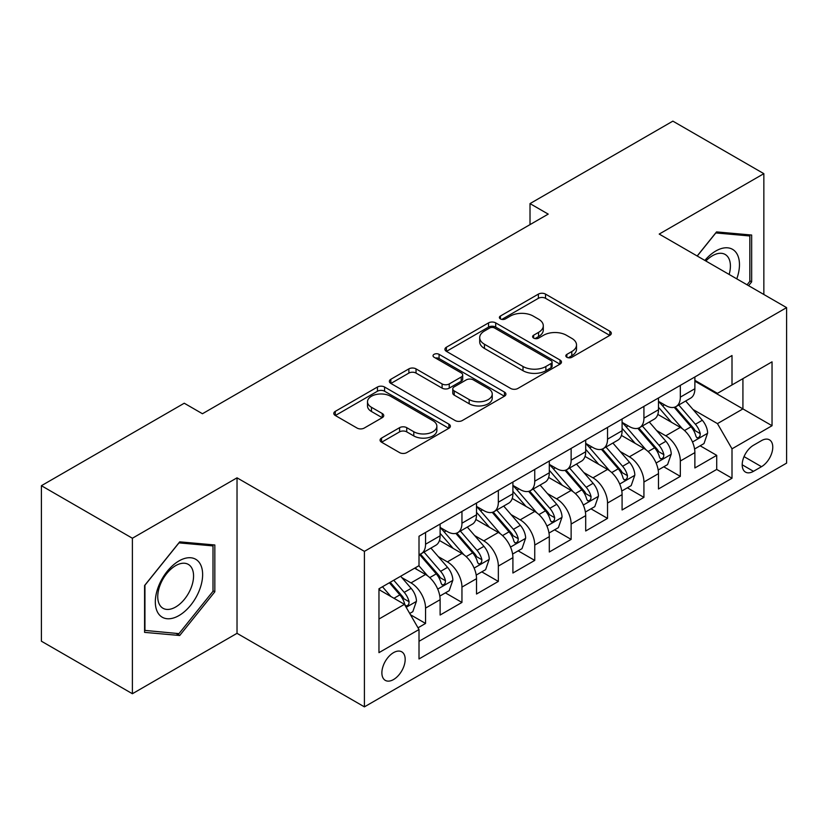 <?xml version="1.0" encoding="UTF-8"?>
<svg xmlns="http://www.w3.org/2000/svg" width="828" height="828" viewBox="0 0 828 828"><rect width="100%" height="100%" fill="white"/><g stroke="black" fill="none" stroke-linecap="round" stroke-linejoin="round"><path stroke-width="1.24" d="M566.87 357.272A3.54 2.039 0 0 0 571.879 357.272L609.832 335.361A5.051 2.919 0 0 0 611.312 333.291A5.051 2.919 0 0 0 609.832 331.231L545.528 294.106A5.051 2.919 0 0 0 538.386 294.106L500.422 316.027A3.54 2.039 0 0 0 499.387 317.466A3.54 2.039 0 0 0 500.422 318.904A3.54 2.039 0 0 0 505.422 318.904L510.338 316.068A16.167 9.336 0 0 1 533.201 316.068L538.562 319.163A16.167 9.336 0 0 1 543.292 325.766A16.167 9.336 0 0 1 538.562 332.37L533.646 335.205A3.54 2.039 0 0 0 532.611 336.644A3.54 2.039 0 0 0 533.646 338.093A3.54 2.039 0 0 0 538.655 338.093L543.561 335.257A16.167 9.336 0 0 1 566.424 335.257L571.786 338.352A16.167 9.336 0 0 1 576.516 344.945A16.167 9.336 0 0 1 571.786 351.548L566.87 354.384A3.54 2.039 0 0 0 565.835 355.833A3.54 2.039 0 0 0 566.87 357.272L566.87 354.384M393.528 679.55A16.467 9.512 120 0 0 404.292 665.039A16.467 9.512 120 0 0 401.766 651.833A16.467 9.512 120 0 0 393.528 652.65A16.467 9.512 120 0 0 382.764 667.171A16.467 9.512 120 0 0 385.289 680.368A16.467 9.512 120 0 0 393.528 679.55M381.553 438.074A5.051 2.919 0 0 0 380.073 440.134A5.051 2.919 0 0 0 381.553 442.193L399.593 452.616A5.051 2.919 0 0 0 406.734 452.616L448.89 428.273A5.051 2.919 0 0 0 450.37 426.213A5.051 2.919 0 0 0 448.89 424.153L384.585 387.028A5.051 2.919 0 0 0 377.444 387.028L335.288 411.361A5.051 2.919 0 0 0 333.808 413.431A5.051 2.919 0 0 0 335.288 415.49L357.075 428.066A5.051 2.919 0 0 0 364.227 428.066L382.267 417.654A5.051 2.919 0 0 0 383.747 415.594A5.051 2.919 0 0 0 382.267 413.524L371.461 407.293A13.517 7.804 0 0 1 367.497 401.777A13.517 7.804 0 0 1 375.84 394.563A13.517 7.804 0 0 1 390.568 396.25L432.909 420.696A13.517 7.804 0 0 1 436.863 426.213A13.517 7.804 0 0 1 428.521 433.427A13.517 7.804 0 0 1 413.793 431.73L406.734 427.662A5.051 2.919 0 0 0 399.593 427.662L381.553 438.074L381.553 442.193M237.025 477.828L132.387 538.241L41.4 485.705L41.4 641.203L132.387 693.729L237.025 633.327L364.413 706.864L364.413 551.365L237.025 477.828L237.025 633.327M763.851 294.489L763.851 173.663L659.212 234.076L786.6 307.623L364.413 551.365M763.851 173.663L672.864 121.136L530.013 203.605L530.013 224.626M41.4 485.705L184.251 403.226L202.446 413.741L548.208 214.11L530.013 203.605M510.7 388.467A5.051 2.919 0 0 0 517.842 388.467L559.997 364.134A5.051 2.919 0 0 0 561.477 362.064A5.051 2.919 0 0 0 559.997 360.004L495.693 322.879A5.051 2.919 0 0 0 488.551 322.879L446.395 347.222A5.051 2.919 0 0 0 444.915 349.281A5.051 2.919 0 0 0 446.395 351.341L510.7 388.467M435.476 358.038A3.54 2.039 0 0 1 439.068 358.534L439.068 354.332L504.449 392.079A5.051 2.919 0 0 1 505.929 394.138A5.051 2.919 0 0 1 504.449 396.208L462.293 420.541A5.051 2.919 0 0 1 455.141 420.541L390.837 383.416L390.837 379.286A5.051 2.919 0 0 0 389.357 381.356A5.051 2.919 0 0 0 390.837 383.416M390.837 379.286L408.877 368.874A5.051 2.919 0 0 1 416.029 368.874L442.1 383.933A5.051 2.919 0 0 0 449.252 383.933L461.217 377.019A5.051 2.919 0 0 0 462.697 374.96A5.051 2.919 0 0 0 461.217 372.9L434.069 357.22A3.54 2.039 0 0 1 433.034 355.781A3.54 2.039 0 0 1 435.217 353.887A3.54 2.039 0 0 1 439.068 354.332M418.005 627.81L425.551 623.443L410.45 614.728M401.859 577.613L410.998 582.891A20.586 11.882 60 0 1 425.551 608.104L440.113 599.7L440.113 615.038L461.952 602.432L445.392 592.869M438.25 556.602L447.389 561.881A20.586 11.882 60 0 1 461.952 587.093L476.514 578.689L476.514 594.028L498.342 581.422L481.782 571.858M474.651 535.592L483.79 540.86A20.586 11.882 60 0 1 498.342 566.083L512.905 557.679L512.905 573.017L534.743 560.411L518.183 550.848M511.042 514.581L520.181 519.849A20.586 11.882 60 0 1 534.743 545.072L549.306 536.658L549.306 552.007L571.134 539.39L554.574 529.837M547.443 493.56L556.582 498.839A20.586 11.882 60 0 1 571.134 524.052L585.696 515.647L585.696 530.986L607.535 518.38L590.975 508.816M583.833 472.55L592.972 477.828A20.586 11.882 60 0 1 607.535 503.041L622.087 494.637L622.087 509.976L643.925 497.369L627.365 487.806M620.234 451.539L629.373 456.818A20.586 11.882 60 0 1 643.925 482.031L658.488 473.626L658.488 488.965L680.326 476.359L680.326 461.02A20.586 11.882 -120 0 0 665.764 435.797L656.625 430.529M663.766 466.795L680.326 476.359M440.113 599.7A20.586 11.882 -120 0 0 425.551 574.487L414.631 568.184M476.514 578.689A20.586 11.882 -120 0 0 461.952 553.477L439.44 540.477M512.905 557.679A20.586 11.882 -120 0 0 498.342 532.456L475.841 519.466M549.306 536.658A20.586 11.882 -120 0 0 534.743 511.445L512.232 498.456M585.696 515.647A20.586 11.882 -120 0 0 571.134 490.435L548.633 477.435M622.087 494.637A20.586 11.882 -120 0 0 607.535 469.424L585.023 456.425M658.488 473.626A20.586 11.882 -120 0 0 643.925 448.414L621.424 435.414M761.491 440.631L753.48 445.257A15.96 9.211 120 0 0 743.058 459.323A15.96 9.211 120 0 0 745.5 472.105A15.96 9.211 120 0 0 753.48 471.318L761.491 466.692A15.96 9.211 120 0 0 771.913 452.626A15.96 9.211 120 0 0 769.46 439.844A15.96 9.211 120 0 0 761.491 440.631M364.413 706.864L786.6 463.121L786.6 307.623M378.965 619.034L404.447 604.326L419.009 629.539L419.009 658.953L732.004 478.242L732.004 448.828L717.452 423.615L693.026 409.508M419.009 629.539L378.965 652.65L378.965 588.77L419.009 565.659L419.009 536.244L732.004 355.533L732.004 384.948L772.038 361.836L772.038 425.716L732.004 448.828M440.113 527.415L447.389 531.617A20.586 11.882 60 0 0 457.687 532.642L472.25 524.238A20.586 11.882 -120 0 0 476.514 514.809L476.514 503.041M476.514 506.405L483.79 510.607A20.586 11.882 60 0 0 494.078 511.621L508.64 503.217A20.586 11.882 -120 0 0 512.905 493.798L512.905 482.031M512.905 485.394L520.181 489.596A20.586 11.882 60 0 0 530.479 490.611L545.041 482.206A20.586 11.882 -120 0 0 549.306 472.788L549.306 461.02M549.306 464.373L556.582 468.576A20.586 11.882 60 0 0 566.87 469.6L581.432 461.196A20.586 11.882 -120 0 0 585.696 451.767L585.696 439.999M585.696 443.363L592.972 447.565A20.586 11.882 60 0 0 603.27 448.59L617.833 440.185A20.586 11.882 -120 0 0 622.087 430.757L622.087 418.989M622.087 422.352L629.373 426.555A20.586 11.882 60 0 0 639.661 427.579L654.223 419.165A20.586 11.882 -120 0 0 658.488 409.746L658.488 397.978M419.009 641.307L716.717 469.424L716.717 455.348L694.878 467.955L694.878 452.616A20.586 11.882 -120 0 0 680.326 427.393L657.815 414.404M658.488 401.342L665.764 405.544A20.586 11.882 -120 0 0 676.062 406.558A20.586 11.882 -120 0 0 680.326 397.14L680.326 385.372M676.062 406.558L690.614 398.154A20.586 11.882 -120 0 0 694.878 388.736L694.878 376.968M425.551 532.456L425.551 544.224A20.586 11.882 60 0 1 421.286 553.653A20.586 11.882 60 0 1 419.009 554.481M421.286 553.653L435.849 545.248A20.586 11.882 -120 0 0 440.113 535.82L440.113 524.052M461.952 511.445L461.952 523.213A20.586 11.882 60 0 1 457.687 532.642M498.342 490.435L498.342 502.203A20.586 11.882 60 0 1 494.078 511.621M534.743 469.424L534.743 481.192A20.586 11.882 60 0 1 530.479 490.611M571.134 448.403L571.134 460.171A20.586 11.882 60 0 1 566.87 469.6M607.535 427.393L607.535 439.161A20.586 11.882 60 0 1 603.27 448.59M643.925 406.382L643.925 418.15A20.586 11.882 60 0 1 639.661 427.579M643.925 482.031L643.925 497.369M607.535 503.041L607.535 518.38M571.134 524.052L571.134 539.39M534.743 545.072L534.743 560.411M498.342 566.083L498.342 581.422M461.952 587.093L461.952 602.432M425.551 608.104L425.551 623.443M404.447 604.326L378.965 589.619M717.452 423.615L742.923 408.908L742.923 378.644L772.038 361.836M694.878 381.17L772.038 425.716M694.878 380.331L717.452 393.352L732.004 384.948M132.387 538.241L132.387 693.729M700.157 445.785L716.717 455.348M716.717 469.424L732.004 478.242M748.595 285.681L751.658 281.872L751.658 235.038L716.541 231.902L697.176 255.987M144.579 632.364L179.707 635.5L214.825 591.803L214.825 544.979L179.707 541.843L144.579 585.531L144.579 632.364M749.837 280.816L751.658 281.872M213.003 590.757L214.825 591.803M175.991 633.358L179.707 635.5M568.287 357.768L571.786 355.75A16.167 9.336 0 0 0 576.516 349.147L576.516 344.945M543.292 325.766L543.292 329.968A16.167 9.336 0 0 1 538.562 336.572L535.064 338.59M609.76 335.402L545.528 298.308A5.051 2.919 0 0 0 538.386 298.308L501.84 319.411M559.925 364.165L495.693 327.081A5.051 2.919 0 0 0 488.551 327.081L446.458 351.382M551.065 363.513A3.54 2.039 0 0 0 552.1 362.064A3.54 2.039 0 0 0 551.065 360.625L494.616 328.033A3.54 2.039 0 0 0 489.617 328.033L484.442 331.024A16.167 9.336 0 0 0 479.702 337.627A16.167 9.336 0 0 0 484.442 344.231L523.017 366.504A16.167 9.336 0 0 0 545.88 366.504L551.065 363.513L551.065 367.715A3.54 2.039 0 0 0 552.1 366.266L552.1 362.064M479.702 337.627L479.702 341.829A16.167 9.336 0 0 0 484.442 348.433L484.442 344.231M551.065 367.715L545.88 370.706A16.167 9.336 0 0 1 523.017 370.706L484.442 348.433M390.909 383.457L408.877 373.076L408.877 368.874M462.697 374.96L462.697 379.162A5.051 2.919 0 0 1 461.217 381.222L449.252 388.135A5.051 2.919 0 0 1 442.1 388.135L416.029 373.076A5.051 2.919 0 0 0 408.877 373.076M439.068 358.534L504.376 396.239M469.165 399.551A13.517 7.804 0 0 0 483.894 401.249A13.517 7.804 0 0 0 492.236 394.035A13.517 7.804 0 0 0 488.282 388.518L473.368 379.907A5.051 2.919 0 0 0 466.216 379.907L454.251 386.821A5.051 2.919 0 0 0 452.771 388.881A5.051 2.919 0 0 0 454.251 390.94L469.165 399.551L469.165 403.753A13.517 7.804 0 0 0 483.894 405.451A13.517 7.804 0 0 0 492.236 398.237L492.236 394.035M452.771 388.881L452.771 393.083A5.051 2.919 0 0 0 454.251 395.142L454.251 390.94M469.165 403.753L454.251 395.142M436.863 426.213L436.863 430.415A13.517 7.804 0 0 1 428.521 437.629A13.517 7.804 0 0 1 413.793 435.932L406.734 431.864A5.051 2.919 0 0 0 399.593 431.864L381.615 442.235M367.497 401.777L367.497 405.979A13.517 7.804 0 0 0 371.461 411.495L371.461 407.293M382.194 417.695L371.461 411.495M448.828 428.314L384.585 391.23A5.051 2.919 0 0 0 377.444 391.23L335.35 415.532M694.578 449.004L703.986 443.58L707.619 433.065A13.641 7.876 -120 0 0 702.31 420.262L685.677 401.011M682.344 428.728L662.628 405.896A39.371 22.729 -120 0 0 658.488 401.57M671.529 422.321L660.506 409.549A32.685 18.868 -120 0 0 658.488 407.355M674.209 407.304L691.028 426.772A13.641 7.876 60 0 1 695.893 436.17L696.886 437.784L698.728 437.526L699.96 436.025L700.26 433.655A13.641 7.876 -120 0 0 695.396 424.257L678.763 405.006M675.193 406.983L693.264 427.91A6.945 4.016 60 0 1 695.023 430.622L700.26 433.655M736.775 278.86A33.451 19.313 120 0 0 715.806 250.998A33.451 19.313 120 0 0 704.856 260.427M729.137 274.441A25.326 14.625 120 0 0 725.162 254.455A25.326 14.625 120 0 0 712.494 255.717A25.326 14.625 120 0 0 705.86 261.006M697.248 256.028L715.806 232.937L749.837 235.98L749.837 281.354L747.073 284.801M747.58 234.676L749.837 235.98M199.465 590.074A33.451 19.313 120 0 0 190.802 557.761A33.451 19.313 120 0 0 158.49 586.421A33.451 19.313 120 0 0 167.142 618.733A33.451 19.313 120 0 0 199.465 590.074M191.164 587.714A25.326 14.625 120 0 0 188.318 564.396A25.326 14.625 120 0 0 160.146 584.951A25.326 14.625 120 0 0 162.992 608.269A25.326 14.625 120 0 0 191.164 587.714M144.941 630.584L144.941 585.21L178.972 542.878L213.003 545.911L213.003 591.285L178.972 633.627L144.579 630.377M210.747 544.617L213.003 545.911M658.177 470.014L667.585 464.591L671.229 454.086A13.641 7.876 -120 0 0 665.909 441.272L649.287 422.021M645.954 449.739L626.227 426.906A39.371 22.729 -120 0 0 622.087 422.58M635.138 443.332L624.105 430.56A32.685 18.868 -120 0 0 622.087 428.366M637.808 428.314L654.627 447.793A13.641 7.876 60 0 1 659.492 457.18L660.485 458.805L662.328 458.546L663.559 457.046L663.859 454.665A13.641 7.876 -120 0 0 658.995 445.267L642.373 426.016M638.802 427.993L656.873 448.921A6.945 4.016 60 0 1 658.622 451.643L663.859 454.665M621.787 491.035L631.195 485.601L634.828 475.096A13.641 7.876 -120 0 0 629.518 462.283L612.886 443.032M609.553 470.749L589.836 447.917A39.371 22.729 -120 0 0 585.696 443.591M598.737 464.342L587.714 451.57A32.685 18.868 -120 0 0 585.696 449.376M601.418 449.325L618.237 468.803A13.641 7.876 60 0 1 623.101 478.201L624.095 479.816L625.937 479.557L627.169 478.056L627.469 475.676A13.641 7.876 -120 0 0 622.604 466.278L605.972 447.027M602.401 449.014L620.472 469.931A6.945 4.016 60 0 1 622.232 472.653L627.469 475.676M585.386 512.046L594.794 506.612L598.437 496.107A13.641 7.876 -120 0 0 593.117 483.304L576.495 464.042M573.162 491.77L553.435 468.927A39.371 22.729 -120 0 0 549.306 464.601M562.347 485.353L551.313 472.591A32.685 18.868 -120 0 0 549.306 470.387M565.017 470.335L581.836 489.814A13.641 7.876 60 0 1 586.7 499.212L587.694 500.826L589.536 500.567L590.768 499.067L591.068 496.686A13.641 7.876 -120 0 0 586.203 487.288L569.581 468.037M566.01 470.025L584.082 490.942A6.945 4.016 60 0 1 585.831 493.664L591.068 496.686M548.995 533.056L558.403 527.622L562.036 517.117A13.641 7.876 -120 0 0 556.726 504.314L540.094 485.063M536.761 512.78L517.045 489.948A39.371 22.729 -120 0 0 512.905 485.612M525.946 506.374L514.923 493.602A32.685 18.868 -120 0 0 512.905 491.408M528.626 491.356L545.445 510.824A13.641 7.876 60 0 1 550.309 520.222L551.303 521.837L553.145 521.578L554.377 520.077L554.677 517.697A13.641 7.876 -120 0 0 549.813 508.309L533.18 489.048M529.609 491.035L547.691 511.963A6.945 4.016 60 0 1 549.44 514.674L554.677 517.697M512.594 554.067L522.002 548.643L525.645 538.128A13.641 7.876 -120 0 0 520.326 525.325L503.703 506.074M500.371 533.791L480.644 510.959A39.371 22.729 -120 0 0 476.514 506.632M489.555 527.384L478.522 514.612A32.685 18.868 -120 0 0 476.514 512.418M492.225 512.366L509.044 531.835A13.641 7.876 60 0 1 513.909 541.233L514.902 542.857L516.744 542.588L517.976 541.098L518.276 538.717A13.641 7.876 -120 0 0 513.412 529.32L496.79 510.069M493.219 512.046L511.29 532.973A6.945 4.016 60 0 1 513.039 535.695L518.276 538.717M476.203 575.087L485.612 569.654L489.244 559.148A13.641 7.876 -120 0 0 483.935 546.335L467.302 527.084M463.97 554.801L444.253 531.969A39.371 22.729 -120 0 0 440.113 527.643M453.154 548.395L442.131 535.623A32.685 18.868 -120 0 0 440.113 533.429M455.835 533.377L472.653 552.856A13.641 7.876 60 0 1 477.518 562.253L478.512 563.868L480.354 563.609L481.585 562.108L481.886 559.728A13.641 7.876 -120 0 0 477.021 550.33L460.389 531.079M456.818 533.056L474.899 553.984A6.945 4.016 60 0 1 476.649 556.706L481.886 559.728M439.813 596.098L449.211 590.664L452.854 580.159A13.641 7.876 -120 0 0 447.544 567.356L430.912 548.095M427.579 575.812L418.875 565.731M416.763 569.405L415.345 567.77M419.434 554.387L436.252 573.866A13.641 7.876 60 0 1 441.117 583.264L442.111 584.879L443.953 584.62L445.185 583.119L445.485 580.738A13.641 7.876 -120 0 0 440.62 571.341L423.998 552.09M420.427 554.077L438.498 574.994A6.945 4.016 60 0 1 440.248 577.716L445.485 580.738M409.725 613.465L412.82 611.675L416.453 601.169A13.641 7.876 -120 0 0 411.143 588.366L400.669 576.247M390.899 596.502L382.474 586.752M380.362 590.426L378.965 588.801M389.388 582.757L399.862 594.877A13.641 7.876 60 0 1 404.726 604.274L405.72 605.889L407.562 605.63L408.794 604.13L409.094 601.749A13.641 7.876 -120 0 0 404.23 592.362L393.755 580.231M390.236 582.27L402.108 596.015A6.945 4.016 60 0 1 403.857 598.727L409.094 601.749M410.998 582.891L425.551 574.487M447.389 561.881L461.952 553.477M483.79 540.86L498.342 532.456M520.181 519.849L534.743 511.445M556.582 498.839L571.134 490.435M592.972 477.828L607.535 469.424M629.373 456.818L643.925 448.414M665.764 435.797L680.326 427.393M680.326 397.14L694.878 388.736M425.551 544.224L440.113 535.82M461.952 523.213L476.514 514.809M498.342 502.203L512.905 493.798M534.743 481.192L549.306 472.788M571.134 460.171L585.696 451.767M607.535 439.161L622.087 430.757M643.925 418.15L658.488 409.746M680.326 461.02L694.878 452.616M744.03 456.611L761.491 466.692M742.198 464.798L753.48 471.318M571.786 355.75L571.786 351.548M533.646 338.093L533.646 335.205M538.562 336.572L538.562 332.37M500.422 318.904L500.422 316.027M538.386 298.308L538.386 294.106M545.528 298.308L545.528 294.106M609.832 335.361L609.832 331.231M446.395 351.341L446.395 347.222M488.551 327.081L488.551 322.879M495.693 327.081L495.693 322.879M559.997 364.134L559.997 360.004M523.017 370.706L523.017 366.504M545.88 370.706L545.88 366.504M416.029 373.076L416.029 368.874M442.1 388.135L442.1 383.933M449.252 388.135L449.252 383.933M461.217 381.222L461.217 377.019M504.449 396.208L504.449 392.079M399.593 431.864L399.593 427.662M406.734 431.864L406.734 427.662M413.793 435.932L413.793 431.73M382.267 417.654L382.267 413.524M335.288 415.49L335.288 411.361M377.444 391.23L377.444 387.028M384.585 391.23L384.585 387.028M448.89 428.273L448.89 424.153M692.498 442.007L707.526 433.334M662.628 405.896L664.501 404.809M695.396 424.257L702.31 420.262M684.518 430.529L691.028 426.772M656.097 463.028L671.135 454.344M626.227 426.906L628.1 425.82M658.995 445.267L665.909 441.272M648.127 451.539L654.627 447.793M619.706 484.038L634.734 475.355M589.836 447.917L591.71 446.841M622.604 466.278L629.518 462.283M611.726 472.56L618.237 468.803M583.305 505.049L598.344 496.376M553.435 468.927L555.319 467.851M586.203 487.288L593.117 483.304M575.336 493.571L581.836 489.814M546.915 526.059L561.953 517.386M517.045 489.948L518.918 488.862M549.813 508.309L556.726 504.314M538.935 514.581L545.445 510.824M510.514 547.08L525.552 538.397M480.644 510.959L482.527 509.872M513.412 529.32L520.326 525.325M502.544 535.592L509.044 531.835M474.123 568.091L489.162 559.407M444.253 531.969L446.126 530.893M477.021 550.33L483.935 546.335M466.143 556.613L472.653 552.856M437.733 589.101L452.761 580.418M440.62 571.341L447.544 567.356M429.753 577.623L436.252 573.866M406.175 607.317L416.37 601.438M404.23 592.362L411.143 588.366M393.973 598.282L399.862 594.877"/></g></svg>
